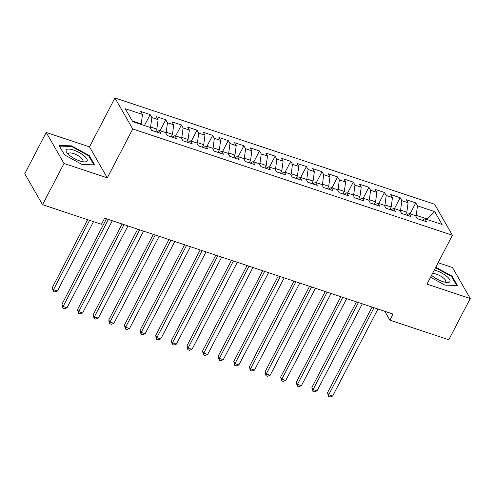 <?xml version="1.0" encoding="UTF-8"?>
<svg xmlns="http://www.w3.org/2000/svg" width="495" height="495" viewBox="0 0 495 495"><rect width="100%" height="100%" fill="white"/><g stroke="black" fill="none" stroke-linecap="round" stroke-linejoin="round"><path stroke-width="0.74" d="M46.221 132.462L64.01 163.461L107.291 177.847L89.496 146.848L46.221 132.462L24.75 173.702L42.545 204.701L101.444 224.285L104.624 218.177L393.055 314.059L389.874 320.166L448.779 339.749L470.25 298.51L452.455 267.51L438.1 262.74M89.496 146.848L114.939 97.973L434.622 204.249L452.411 235.249L132.734 128.972L114.939 97.973M426.9 219.446L434.66 211.582L417.471 205.871L415.763 202.894L406.389 199.776L408.097 202.752L401.847 200.673L400.139 197.697L390.765 194.585L392.473 197.554L386.224 195.482L384.516 192.506L375.142 189.387L376.85 192.363L370.6 190.284L368.893 187.308L359.519 184.196L361.22 187.166L354.971 185.093L353.269 182.117L343.889 178.998L345.597 181.974L339.347 179.895L337.639 176.919L328.265 173.807L329.973 176.777L323.724 174.704L322.016 171.728L312.642 168.609L314.35 171.586L308.1 169.507L306.393 166.537L297.019 163.418L298.726 166.394L292.477 164.315L290.769 161.339L281.395 158.221L283.103 161.197L276.847 159.118L275.146 156.148L265.765 153.029L267.473 156.005L261.224 153.926L259.516 150.95L250.142 147.832L251.85 150.808L245.6 148.729L243.893 145.759L234.519 142.64L236.226 145.617L229.977 143.538L228.269 140.561L218.895 137.449L220.603 140.419L214.354 138.34L212.646 135.37L203.272 132.252L204.98 135.228L198.73 133.149L197.022 130.173L187.648 127.06L189.35 130.03L183.101 127.951L181.393 124.981L172.019 121.863L173.726 124.839L167.477 122.76L165.769 119.784L156.395 116.672L158.103 119.642L151.854 117.569L150.146 114.593L140.772 111.474L142.48 114.45L141.224 123.911L132.301 120.941M434.66 211.582L442.066 224.483L424.877 218.771L422.117 220.263M142.48 114.45L125.291 108.733L132.697 121.64L149.886 127.351L151.594 130.327L160.968 133.446L159.26 130.47L165.509 132.549L167.217 135.519L176.591 138.637L174.883 135.661L181.133 137.74L182.841 140.716L192.215 143.828L190.507 140.858L196.756 142.937L198.464 145.907L207.838 149.026L206.13 146.05L212.38 148.129L214.088 151.105L223.462 154.217L221.76 151.247L228.009 153.32L229.717 156.296L239.091 159.415L237.383 156.439L243.633 158.518L245.341 161.494L254.715 164.606L253.007 161.636L259.256 163.709L260.964 166.685L270.338 169.804L268.63 166.827L274.88 168.906L276.587 171.883L285.962 174.995L284.254 172.025L290.503 174.098L292.211 177.074L301.585 180.192L299.877 177.216L306.133 179.295L307.834 182.271L317.215 185.384L315.507 182.414L321.756 184.487L323.464 187.463L332.838 190.581L331.13 187.605L337.38 189.684L339.087 192.654L348.461 195.772L346.754 192.796L353.003 194.875L354.711 197.851L364.085 200.97L362.377 197.994L368.627 200.073L370.334 203.043L379.708 206.161L378.001 203.185L384.25 205.264L385.958 208.24L395.338 211.359L393.63 208.383L399.88 210.462L401.587 213.432L410.961 216.55L409.254 213.574L415.503 215.653L417.211 218.629L426.585 221.741L424.877 218.771M150.171 127.846L150.598 127.029L156.847 129.102L155.529 131.633M151.854 117.569L150.598 127.029M158.103 119.642L156.847 129.102M165.794 133.044L166.221 132.221L172.47 134.3L171.152 136.83M167.477 122.76L166.221 132.221M173.726 124.839L172.47 134.3M159.26 130.47L156.5 131.961M181.417 138.235L181.844 137.418L188.094 139.491L186.776 142.022M183.101 127.951L181.844 137.418M189.35 130.03L188.094 139.491M174.883 135.661L172.124 137.152M197.041 143.432L197.468 142.609L203.717 144.689L202.406 147.219M198.73 133.149L197.468 142.609M204.98 135.228L203.717 144.689M190.507 140.858L187.754 142.35M212.664 148.624L213.097 147.801L219.347 149.88L218.029 152.411M214.354 138.34L213.097 147.801M220.603 140.419L219.347 149.88M206.13 146.05L203.377 147.541M228.294 153.821L228.721 152.998L234.97 155.077L233.652 157.608M229.977 143.538L228.721 152.998M236.226 145.617L234.97 155.077M221.76 151.247L219 152.738M243.917 159.013L244.344 158.19L250.594 160.269L249.276 162.799M245.6 148.729L244.344 158.19M251.85 150.808L250.594 160.269M237.383 156.439L234.624 157.93M259.541 164.21L259.968 163.387L266.217 165.466L264.899 167.997M261.224 153.926L259.968 163.387M267.473 156.005L266.217 165.466M253.007 161.636L250.247 163.121M275.164 169.401L275.591 168.578L281.841 170.657L280.523 173.188M276.847 159.118L275.591 168.578M283.103 161.197L281.841 170.657M268.63 166.827L265.871 168.319M290.788 174.599L291.221 173.776L297.47 175.855L296.152 178.386M292.477 164.315L291.221 173.776M298.726 166.394L297.47 175.855M284.254 172.025L281.5 173.51M306.417 179.79L306.844 178.967L313.094 181.046L311.776 183.577M308.1 169.507L306.844 178.967M314.35 171.586L313.094 181.046M299.877 177.216L297.124 178.707M322.041 184.981L322.468 184.165L328.717 186.244L327.399 188.774M323.724 174.704L322.468 184.165M329.973 176.777L328.717 186.244M315.507 182.414L312.747 183.899M337.664 190.179L338.091 189.356L344.341 191.435L343.023 193.966M339.347 179.895L338.091 189.356M345.597 181.974L344.341 191.435M331.13 187.605L328.371 189.096M353.288 195.37L353.715 194.554L359.964 196.626L358.646 199.157M354.971 185.093L353.715 194.554M361.22 187.166L359.964 196.626M346.754 192.796L343.994 194.287M368.911 200.568L369.338 199.745L375.594 201.824L374.276 204.355M370.6 190.284L369.338 199.745M376.85 192.363L375.594 201.824M362.377 197.994L359.624 199.485M384.541 205.759L384.968 204.942L391.217 207.015L389.899 209.546M386.224 195.482L384.968 204.942M392.473 197.554L391.217 207.015M378.001 203.185L375.247 204.676M400.164 210.957L400.591 210.134L406.841 212.213L405.523 214.743M401.847 200.673L400.591 210.134M408.097 202.752L406.841 212.213M393.63 208.383L390.871 209.874M415.788 216.148L416.215 215.331L427.154 218.963L427.55 219.656M417.471 205.871L416.215 215.331M409.254 213.574L406.494 215.065M64.01 163.461L42.545 204.701M452.411 235.249L426.968 284.124L470.25 298.51M107.291 177.847L132.734 128.972M384.794 311.312L389.874 320.166M140.97 124.387L141.224 123.911M430.545 277.25L444.993 285.126L457.392 285.473L452.034 276.136L435.749 267.257M94.588 164.86L89.23 155.529L71.472 145.846L59.078 145.499L64.437 154.836L82.189 164.519L94.588 164.86M415.763 202.894L410.064 213.846M400.139 197.697L394.441 208.649M384.516 192.506L378.811 203.457M368.893 187.308L363.188 198.26M353.269 182.117L347.564 193.069M337.639 176.919L331.941 187.877M322.016 171.728L316.317 182.68M306.393 166.537L300.694 177.488M290.769 161.339L285.064 172.291M275.146 156.148L269.441 167.1M259.516 150.95L253.817 161.902M243.893 145.759L238.194 156.711M228.269 140.561L222.571 151.513M212.646 135.37L206.941 146.322M197.022 130.173L191.317 141.125M181.393 124.981L175.694 135.933M165.769 119.784L160.071 130.736M150.146 114.593L144.447 125.544M451.694 276.785L452.034 276.136M88.89 156.179L89.23 155.529M71.169 146.433L71.472 145.846M372.079 307.086L327.523 392.665L328.729 394.762L374.028 307.735M332.634 396.062L330.066 397.027L328.507 396.507L328.729 394.762L332.634 396.062L377.939 309.035M328.507 396.507L327.523 392.665M406.556 215.034L405.547 214.7M356.443 301.888L317.908 375.909M356.45 301.888L311.899 387.474L313.106 389.565L358.405 302.538M317.01 390.864L314.443 391.83L312.883 391.316L313.106 389.565L317.01 390.864L362.315 303.837M312.883 391.316L311.899 387.474M340.826 296.697L296.276 382.276L297.476 384.374L342.781 297.346M301.387 385.673L298.819 386.638L297.254 386.119L297.476 384.374L301.387 385.673L346.686 298.646M297.254 386.119L296.276 382.276M390.932 209.837L389.918 209.503M340.82 296.691L302.284 370.718M375.303 204.645L374.294 204.311M325.19 291.499L286.661 365.52M431.56 275.307A11.818 3.787 27.5 0 0 432.246 275.894A11.818 3.787 27.5 0 0 446.942 282.484A11.818 3.787 27.5 0 0 446.707 276.297A11.818 3.787 27.5 0 0 434.288 270.066M444.918 282.187A8.087 2.593 27.5 0 0 445.71 281.643A8.087 2.593 27.5 0 0 443.489 278.042A8.087 2.593 27.5 0 0 432.469 273.556M435.507 267.721L451.489 276.433L456.668 285.454M69.442 155.288A11.818 3.787 27.5 0 0 84.138 161.877A11.818 3.787 27.5 0 0 83.909 155.69A11.818 3.787 27.5 0 0 70.315 149.224A11.818 3.787 27.5 0 0 67.159 153.035A11.818 3.787 27.5 0 0 69.442 155.288M82.121 161.58A8.087 2.593 27.5 0 0 82.906 161.03A8.087 2.593 27.5 0 0 80.685 157.435A8.087 2.593 27.5 0 0 73.384 153.5A8.087 2.593 27.5 0 0 68.558 153.561A8.087 2.593 27.5 0 0 68.564 154.52M64.498 154.873L59.468 146.105L71.484 146.44L88.685 155.82L93.864 164.841M325.203 291.499L280.653 377.085L281.853 379.176L327.158 292.149M285.757 380.476L283.196 381.447L281.63 380.927L281.853 379.176L285.757 380.476L331.062 293.448M281.63 380.927L280.653 377.085M309.579 286.308L265.029 371.887L266.23 373.985L311.534 286.958M270.134 375.284L267.572 376.25L266.007 375.73L266.23 373.985L270.134 375.284L315.439 288.257M266.007 375.73L265.029 371.887M359.679 199.454L358.671 199.114M309.567 286.302L271.037 360.329M344.056 194.257L343.047 193.922M293.943 281.111L255.414 355.15M293.956 281.111L249.406 366.696L250.606 368.787L295.911 281.76M254.51 370.087L251.943 371.058L250.383 370.538L250.606 368.787L254.51 370.087L299.815 283.06M250.383 370.538L249.406 366.696M328.433 189.065L327.424 188.725M278.32 275.913L239.79 349.953M278.326 275.919L233.776 361.499L234.983 363.596L280.281 276.569M238.887 364.895L236.319 365.861L234.76 365.341L234.983 363.596L238.887 364.895L284.192 277.868M234.76 365.341L233.776 361.499M312.809 183.868L311.8 183.534M264.658 271.378L219.353 358.399L218.153 356.307L262.703 270.728L224.161 344.743M223.264 359.698L220.696 360.669L219.13 360.15L219.353 358.399L223.264 359.698L268.562 272.671M219.13 360.15L218.153 356.307M208.537 339.551L247.067 265.53L202.529 351.11L203.73 353.207L249.035 266.18M207.64 354.507L205.072 355.472L203.507 354.952L203.73 353.207L207.64 354.507L252.939 267.479M203.507 354.952L202.529 351.11M192.914 334.354L231.443 260.333L186.906 345.918L188.106 348.01L233.411 260.989M192.011 349.309L189.449 350.281L187.883 349.761L188.106 348.01L192.011 349.309L237.315 262.282M187.883 349.761L186.906 345.918M177.284 329.163L215.82 255.142L171.282 340.727L172.483 342.818L217.788 255.791M176.387 344.118L173.819 345.083L172.26 344.563L172.483 342.818L176.387 344.118L221.692 257.091M172.26 344.563L171.282 340.727M161.661 323.965L200.197 249.944L155.653 335.53L156.859 337.627L202.158 250.6M160.764 338.92L158.196 339.892L156.637 339.372L156.859 337.627L160.764 338.92L206.069 251.899M156.637 339.372L155.653 335.53M146.037 318.774L184.573 244.753L140.029 330.338L141.23 332.43L186.535 245.402M145.14 333.729L142.572 334.694L141.013 334.175L141.23 332.43L145.14 333.729L190.439 246.702M141.013 334.175L140.029 330.338M130.42 313.589L168.95 239.555L124.406 325.141L125.606 327.238L170.911 240.211M129.517 328.532L126.949 329.503L125.383 328.983L125.606 327.238L129.517 328.532L174.815 241.511M125.383 328.983L124.406 325.141M297.179 178.676L296.171 178.336M281.556 173.479L280.547 173.145M265.933 168.288L264.924 167.953M250.309 163.09L249.301 162.756M234.686 157.899L233.677 157.565M219.056 152.701L218.047 152.367M203.433 147.51L202.424 147.176M155.288 235.014L109.983 322.041L108.782 319.949L153.332 234.364L114.797 308.397M113.887 323.34L111.325 324.305L109.76 323.786L109.983 322.041L113.887 323.34L159.192 236.313M109.76 323.786L108.782 319.949M187.809 142.312L186.801 141.978M137.697 229.166L99.167 303.206M137.709 229.173L93.159 314.752L94.359 316.85L139.664 229.822M98.264 318.149L95.696 319.114L94.137 318.594L94.359 316.85L98.264 318.149L143.569 231.122M94.137 318.594L93.159 314.752M172.186 137.121L171.177 136.787M124.035 224.625L78.736 311.652L77.529 309.561L122.086 223.975L83.537 297.996M82.64 312.951L80.072 313.917L78.513 313.403L78.736 311.652L82.64 312.951L127.945 225.924M78.513 313.403L77.529 309.561M156.562 131.924L155.554 131.59M108.411 219.434L63.113 306.461L61.906 304.363L106.456 218.784L67.914 292.805M67.017 307.76L64.449 308.725L62.89 308.206L63.113 306.461L67.017 307.76L112.322 220.733M62.89 308.206L61.906 304.363M87.646 219.693L52.291 287.607L53.491 289.705L57.401 290.998L93.506 221.642M89.595 220.343L53.491 289.705L53.268 291.45L52.291 287.607M57.401 290.998L54.834 291.97L53.268 291.45"/></g></svg>
